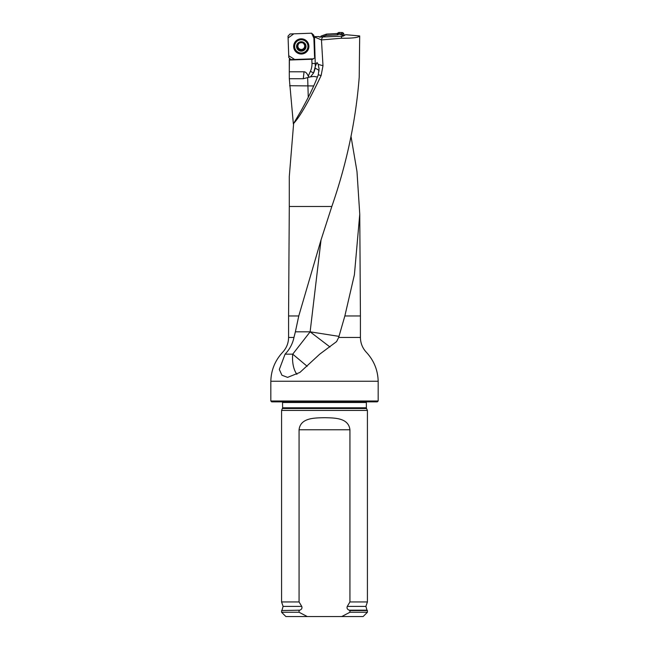 <?xml version="1.0" encoding="UTF-8"?>
<svg xmlns="http://www.w3.org/2000/svg" width="649" height="649" viewBox="0 0 649 649"><rect width="100%" height="100%" fill="white"/><g stroke="black" fill="none" stroke-linecap="round" stroke-linejoin="round"><path stroke-width="0.97" d="M321.466 39.93L314.465 36.985L315.333 66.368L316.988 62.482L318.188 64.348L322.991 65.744L321.466 39.93L341.009 38.267C352.545 38.34 358.767 37.561 359.692 35.938L359.213 77.199C355.887 120.316 346.761 163.41 331.826 206.479L321.044 239.903L298.767 315.974L295.376 331.826L310.125 331.826L292.723 354.159L285.073 354.159L279.321 369.451L281.942 375.244L287.596 377.377L299.887 372.445L319.762 354.135L336.571 341.609L338.673 337.448L360.422 337.448L360.422 315.974L344.854 315.974L338.673 337.448M322.991 65.744L321.109 75.592L318.27 74.765C314.887 84.265 309.038 96.482 300.706 111.417L293.64 123.44C299.83 116.942 308.981 100.993 321.109 75.592M293.64 123.44L289.316 176.252M289.292 71.788L289.316 78.724L303.286 78.724L304.04 71.788L289.292 71.788L289.43 59.027M351.044 136.574L356.982 171.514L359.757 214.211L354.411 274.697L344.854 315.974M293.372 124.032L289.316 78.724M315.406 63.732L315.414 64.454M304.04 71.788C305.63 71.804 307.034 73.264 308.243 76.168L309.362 77.15L310.547 76.842L313.564 72.98L315.333 66.368M289.324 60.024L312.713 59.237L315.073 57.534L314.465 36.985M309.362 77.15L303.286 78.724M289.6 85.717L313.735 85.944M270.828 400.993L378.172 400.993L377.312 401.853L271.688 401.853L270.828 400.993L270.828 381.247C271.104 370.23 275.022 360.601 282.575 352.35C286.493 348.156 288.497 343.183 288.578 337.448L293.965 337.448L295.376 331.826M359.692 35.938L345.649 34.689L343.248 36.133L319.397 37.115L319.146 36.595L314.343 36.612M320.119 37.107L319.251 36.806M293.965 337.448C292.642 343.775 289.681 349.34 285.073 354.159M282.477 408.513L366.523 408.513L367.423 410.444L281.577 410.444L282.631 407.791L282.51 401.853M307.277 616.55L299.067 612.258L281.577 612.258L285.868 616.55L363.132 616.55L367.423 612.258L367.423 610.539L349.933 610.539L349.933 612.258L367.423 612.258M349.933 612.258L341.723 616.55M281.577 612.258L281.577 610.539L299.822 610.182C301.696 609.419 302.337 608.154 301.744 606.393L299.067 601.947L299.067 429.768C300.438 417.705 314.562 417.932 324.492 417.705C334.438 417.932 348.529 417.688 349.933 429.768L349.933 601.947L347.256 606.393C346.663 608.154 347.304 609.419 349.178 610.182L349.933 610.539M299.067 612.258L299.067 610.539M299.067 601.947L281.577 601.947L281.577 410.444M347.256 606.393L365.898 606.393L367.423 601.947L349.933 601.947M367.423 601.947L367.423 410.444M318.188 64.348L319.081 68.802L318.27 74.765M322.658 37.058L321.223 39.84M341.009 38.267L342.169 36.036M338.997 336.377L310.125 331.826L321.044 239.854M329.976 346.98L310.125 331.826M307.18 366.296L292.723 354.159A19.324 9.532 90 0 0 296.934 374.351M317.45 77.069L314.075 76.42L310.547 76.842M296.569 46.614A4.721 4.705 0 0 1 303.505 42.299A4.721 4.705 0 0 1 303.789 50.444A4.721 4.705 0 0 1 296.569 46.614M305.054 44.1L305.062 45.268L305.054 44.1L301.128 42.023A4.446 4.429 0 0 1 305.208 48.529A4.446 4.429 0 0 1 297.518 48.797A4.446 4.429 0 0 1 301.128 42.023L297.364 44.367L297.437 45.535L297.364 44.367M294.63 46.379L294.63 46.184A6.652 6.628 0 0 1 301.168 39.557A6.652 6.628 0 0 1 307.942 46.184L307.942 46.379A6.652 6.628 0 0 1 301.404 53.007A6.652 6.628 0 0 1 294.63 46.379A6.652 6.628 0 0 1 301.282 39.751A6.652 6.628 0 0 1 307.942 46.379M304.681 46.209L305.062 44.919L304.681 46.282L305.208 48.529L301.444 50.873L297.518 48.797L297.891 46.517L297.437 45.187L297.891 46.193A3.399 3.383 0 0 1 298.775 43.799M305.135 47.312L305.208 48.529M297.518 48.797L297.51 47.58M304.681 45.925A3.399 3.383 180 0 0 303.635 43.629M304.681 46.225A3.399 3.383 0 0 1 299.692 49.064A3.399 3.383 0 0 1 297.891 46.193L297.891 46.59M300.089 42.907A3.399 3.383 0 0 1 302.231 42.826M298.589 49.3L299.692 49.064L300.398 50.265M297.274 47.831L298.589 48.951M302.434 50.192L303.083 48.943L305.403 47.612M300.398 50.095L302.434 50.062M321.02 36.101L321.571 37.074L325.847 35.517L326.35 34.154L321.02 36.101L320.314 37.098L321.02 36.101L326.35 34.154L337.009 33.553L338.851 32.45L342.575 32.58L343.54 33.277L344.335 35.476L337.042 33.545M326.155 35.452L337.731 34.843L337.009 33.553L326.642 34.097L325.847 35.517M338.851 32.45L339.5 33.87L340.83 33.918L342.575 32.58M343.54 33.277L341.788 34.616L342.307 36.044M341.788 34.616L340.83 33.918M339.5 33.87L337.731 34.843M337.886 33.002L338.575 34.356M288.789 57.583L288.034 36.125L290.071 33.959L311.601 33.204L293.802 33.829L288.099 37.975L288.724 55.709L294.678 59.481L312.477 58.856L290.971 59.603L288.789 57.583M313.783 35.233L314.538 56.682L313.889 38.113L311.601 33.204L313.783 35.233M293.664 46.671A7.626 7.601 0 0 1 304.868 39.703A7.626 7.601 0 0 1 305.33 52.853A7.626 7.601 0 0 1 293.664 46.671M289.292 176.293L289.292 206.479L331.826 206.479M308.243 76.168L310.425 71.293A18.034 17.969 180 0 0 311.974 63.359L316.022 63.716M311.974 63.359L311.828 59.237M307.667 77.734L308.259 97.318M288.578 337.448L288.578 315.974L298.767 315.974M314.538 56.666L315.073 57.534M270.828 381.247L378.172 381.247C377.864 370.133 373.921 360.479 366.352 352.277C362.499 348.14 360.519 343.191 360.422 337.448M366.523 408.513L366.369 407.791L282.631 407.791M366.369 407.791L366.369 402.502L282.631 402.502M299.822 610.182L281.577 610.539M365.898 606.393L366.977 610.182L349.178 610.182M301.744 606.393L283.102 606.393L282.023 610.182M349.933 429.768L299.067 429.768M313.564 72.98L310.425 71.293M315.414 64.381A21.466 21.385 0 0 1 313.589 72.931M319.105 70.944A14.603 3.732 6.2 0 0 315.065 68.291M304.422 49.219A4.721 4.705 0 0 1 302.183 50.314M300.674 50.362A4.721 4.705 0 0 1 298.402 49.421M294.248 46.533A7.042 7.009 0 0 1 305.517 40.684A7.042 7.009 0 0 1 304.535 52.512A7.042 7.009 0 0 1 294.248 46.533M295.571 42.793A6.652 6.628 0 0 1 307.001 42.793M297.055 40.684C299.879 38.818 302.694 38.818 305.517 40.684A7.017 6.993 0 0 1 304.527 52.472A7.017 6.993 0 0 1 294.265 46.509A7.017 6.993 0 0 1 297.064 40.684M289.292 73.621L289.292 59.7M359.757 214.186L360.422 315.974M289.292 206.479L288.578 315.974M378.172 400.993L378.172 381.247M366.369 402.502L366.49 401.853M366.977 610.182L367.423 610.539M283.102 606.393L281.577 601.947"/></g></svg>
